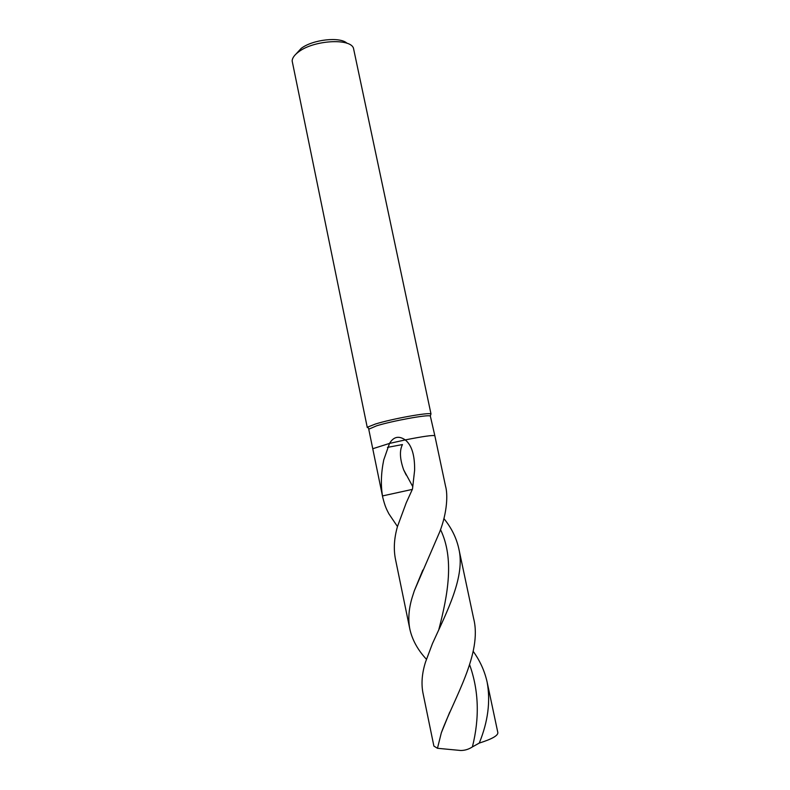 <?xml version="1.0" encoding="UTF-8"?>
<svg xmlns="http://www.w3.org/2000/svg" width="790" height="790" viewBox="0 0 790 790"><rect width="100%" height="100%" fill="white"/><g stroke="black" fill="none" stroke-linecap="round" stroke-linejoin="round"><path stroke-width="1.19" d="M426.403 659.245C417.791 649.963 412.281 639.949 409.862 629.215C407.956 619.488 408.716 608.922 412.143 597.536L414.306 590.792L439.645 532.035C447.436 512.147 447.841 494.106 445.56 486.265L434.846 435.764C433.127 434.954 423.262 436.337 405.25 439.912L389.51 443.417C393.588 436.692 398.841 435.517 405.25 439.912C423.262 436.337 433.127 434.954 434.846 435.764L430.313 415.975C427.696 414.454 392.62 420.833 376.682 425.78L368.742 429.207L372.762 448.75M382.498 495.932C380.671 484.932 381.086 472.943 383.733 459.958L389.51 443.417L372.752 448.73L382.765 497.443L382.498 495.932L412.341 489.395M367.291 427.588L292.132 60.86C292.34 57.907 294.512 54.895 298.669 51.834C313.462 40.27 349.871 37.95 353.436 48.052L430.985 413.891C428.299 412.262 391.959 418.848 375.477 424.003L367.538 427.143L368.298 428.012M347.027 43.302C340.342 36.459 312.682 39.47 301.158 48.417L296.102 53.937M387.475 447.377L402.456 444.563C399.414 450.547 399.819 458.98 403.67 469.862L406.169 475.017M473.21 651.365C480.034 660.815 484.675 671.085 487.144 682.165L497.868 732.715C497.907 735.707 491.706 739.163 479.273 743.074L472.4 746.906C468.727 749.295 464.846 750.49 460.728 750.49L437.463 748.288L433.888 746.076L422.966 692.988C421.139 683.607 421.978 673.327 425.484 662.148L432.456 643.574C446.844 611.865 465.675 576.206 458.743 548.388L473.615 618.442C482.631 653.36 453.855 698.627 441.324 732.814L449.747 712.126M487.144 682.165C490.63 701.362 488.013 721.665 479.273 743.074M405.25 439.912C411.709 445.116 414.829 455.228 414.622 470.248L412.489 489.059L406.257 502.756L397.479 526.505C394.141 538.128 393.459 548.991 395.444 559.103L409.862 629.215M437.463 748.288L441.324 732.814M389.51 443.417L372.752 448.73M443.95 518.665C451.396 527.769 456.324 537.674 458.743 548.388M397.469 526.535L388.887 513.836C386.458 509.027 385.253 507.131 382.765 497.443M440.524 529.616C454.467 558.619 447.94 594.416 438.894 629.314M469.665 664.854C478.799 690.43 479.708 717.774 472.4 746.906M430.313 415.975L430.985 413.891M368.979 428.792L367.538 427.143M414.316 590.772L422.828 570.074M412.815 486.719L403.67 469.862"/></g></svg>
